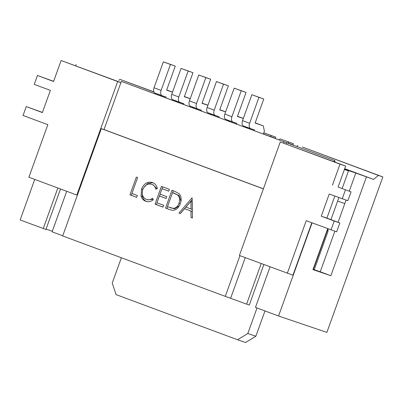 <?xml version="1.0" encoding="UTF-8"?>
<svg xmlns="http://www.w3.org/2000/svg" width="403" height="403" viewBox="0 0 403 403"><rect width="100%" height="100%" fill="white"/><g stroke="black" fill="none" stroke-linecap="round" stroke-linejoin="round"><path stroke-width="0.6" d="M332.46 185.118L340.006 164.152L280.271 141.957L345.643 166.066L338.097 187.032L351.048 191.848L338.097 187.032M239.936 255.668L225.282 296.366L246.611 304.119L261.204 263.572M335.13 162.162L334.817 160.616L286.624 142.717L286.175 143.967M245.246 257.643L230.652 298.19M286.624 142.717L121.348 81.381L104.004 129.559L263.406 188.795M283.49 143.05L283.939 141.806M156.943 94.524L121.348 81.381M225.282 296.366L62.692 235.941L101.319 128.648L263.381 188.871M263.809 132.794L275.768 137.141L263.794 132.829M280.161 138.914L293.47 143.715L280.161 138.914L279.047 139.831M245.442 127.413L156.943 94.514M270.363 136.405L271.31 135.625M288.059 142.979L289.006 142.199M156.918 188.75L153.105 184.806L151.765 184.347C147.851 183.269 144.858 185.002 142.783 189.556C141.473 194.442 142.692 197.727 146.44 199.414C148.49 200.15 150.531 199.787 152.561 198.331L153.296 199.802C150.828 201.707 148.329 202.19 145.79 201.243C143.443 200.437 141.866 198.679 141.07 195.964L141.554 188.962C144.078 183.365 147.725 181.229 152.5 182.554C155.054 183.486 156.666 185.491 157.341 188.569L155.845 189.224C155.21 186.74 153.85 185.118 151.765 184.347L152.737 184.68M170.711 209.958L165.547 208.069L171.945 190.297L174.806 191.36L179.068 193.672C181.355 196.362 181.758 199.712 180.287 203.727C177.96 209.343 174.509 211.333 169.94 209.696L170.378 209.852M192.095 197.787L192.417 218.048L191.037 217.539L190.992 211.066L184.574 208.678L180.368 213.575L178.982 213.061L192.095 197.787M155.019 204.155L161.417 186.388L169.406 189.355L168.751 191.178L162.031 188.68L160.067 194.145L166.782 196.644L166.127 198.467L159.407 195.969L156.948 202.805L163.663 205.298L163.008 207.122L155.019 204.155L156.364 204.608L157.004 202.825M129.968 194.845L136.365 177.078L137.64 177.547L131.897 193.495L137.342 195.52L136.688 197.339L129.968 194.845L131.313 195.299L131.952 193.516M153.966 92.015L119.983 79.386L118.814 80.348M119.983 79.386L153.891 91.849M334.817 160.616L245.437 127.403M344.444 169.396L348.494 170.902L344.404 169.512M270.055 266.862L255.457 307.408L278.559 315.992L312.083 222.874M334.082 161.769L334.53 160.52M278.559 315.992L326.878 332.404L382.85 176.932L378.392 175.416L373.546 179.411L355.794 173.043L349.265 191.183M327.694 228.677L312.95 269.632L330.868 275.723L366.418 176.988M348.494 170.902L342.147 188.539M338.888 197.581L330.949 219.635M246.611 304.119L249.296 305.031L263.864 264.559M76.122 64.49L75.673 65.744M34.749 179.416L20.15 219.962L45.932 229.458L60.505 188.987M378.392 175.416L302.321 147.004L382.85 176.932M52.319 231.231L46.063 229.106M255.865 336.233L245.588 342.49L237.533 339.754L247.815 333.498L255.865 336.233L264.973 310.945M121.368 257.749L112.236 283.113L116.114 294.628L237.533 339.754M314.214 269.723L327.71 232.244A4.72 3.778 -71.2 0 0 327.805 228.718M313.327 269.426L326.914 231.69A4.72 3.778 108.8 0 1 328.032 229.811M257.003 307.983L247.815 333.498M275.768 137.141L275.284 138.491M293.47 143.715L292.981 145.07M62.742 235.79L52.098 231.836L66.697 191.289M57.846 188L43.252 228.546M313.055 269.33L320.249 271.773L334.853 231.216M338.072 222.28L344.812 203.555L337.618 201.112M344.812 203.555L346.046 200.12M320.249 271.773L330.868 275.723M344.51 169.21L355.794 173.043M373.546 179.411L344.701 168.691M297.857 145.488L296.694 146.45M104.004 129.559L101.319 128.648M158.701 95.179L158.933 94.529M165.784 97.803L166.051 97.052L162.197 95.743A4.72 2.836 -69.6 0 1 162.152 95.728A4.72 2.836 -69.6 0 1 161.109 90.388L170.444 64.46L175.28 66.102L166.615 90.161L172.514 92.166M162.107 95.707L155.115 93.113A4.72 2.836 -69.6 0 1 155.069 93.093A4.72 2.836 -69.6 0 1 154.032 87.758L163.366 61.83L175.28 66.102M166.686 89.96L172.534 92.101M192.594 107.636L194.16 108.165M175.083 100.533L174.852 101.178M163.366 61.83L170.444 64.46M192.417 218.008L191.037 217.539M192.377 217.993L192.332 211.52L190.992 211.066M192.332 211.52L184.574 208.678M180.398 213.54L178.982 213.061M180.327 213.514L192.291 199.581M190.977 208.996L192.322 209.449L192.266 201.732L190.926 201.278L185.919 207.112L190.977 208.996L190.926 201.278M170.932 210.023L165.547 208.069M166.892 208.522L167.532 206.739M172.62 192.614L173.275 190.79M180.957 201.263L179.073 195.536L172.56 192.594L167.477 206.719L173.31 208.371C175.995 208.074 177.899 206.366 179.018 203.248C180.212 199.883 179.783 197.163 177.728 195.077L172.56 192.594M170.021 207.646L174.655 208.83L179.36 205.792M179.073 195.536L177.728 195.077M180.297 203.686L179.018 203.248M174.655 208.83L173.31 208.371M159.467 195.989L160.122 194.17M162.092 188.7L162.747 186.881M168.761 191.138L162.031 188.68M166.137 198.427L159.407 195.969M163.024 207.087L156.364 204.608M153.059 199.329L147.78 199.873L146.44 199.414M147.135 201.696C144.783 200.89 143.211 199.132 142.41 196.417L141.07 195.964M142.41 196.417L142.199 192.181M142.843 189.395L141.554 188.962M143.604 187.788L147.765 183.466L152.954 182.735M136.703 197.304L131.313 195.299M176.398 101.758L176.635 101.108M183.481 104.377L183.753 103.631L179.894 102.322A4.72 2.836 -69.6 0 1 179.849 102.302A4.72 2.836 -69.6 0 1 178.811 96.967L188.146 71.039L192.977 72.676L184.312 96.74L190.211 98.74M179.803 102.286L172.816 99.687A4.72 2.836 -69.6 0 1 172.771 99.672A4.72 2.836 -69.6 0 1 171.728 94.332L181.063 68.404L192.977 72.676M184.388 96.539L190.236 98.675M210.295 114.215L211.857 114.744M192.785 107.112L192.553 107.757M181.063 68.404L188.146 71.039M194.1 108.331L194.332 107.687M201.183 110.956L201.45 110.205L197.596 108.896A4.72 2.836 -69.6 0 1 197.551 108.881A4.72 2.836 -69.6 0 1 196.508 103.541L205.842 77.613L210.673 79.255L202.014 103.314L207.908 105.319M197.505 108.865L190.513 106.266A4.72 2.836 -69.6 0 1 190.468 106.251A4.72 2.836 -69.6 0 1 189.43 100.911L198.765 74.983L210.673 79.255M202.084 103.113L207.933 105.254M227.992 120.789L229.559 121.323M210.482 113.686L210.25 114.336M198.765 74.983L205.842 77.613M211.797 114.91L212.033 114.261M218.879 117.535L219.151 116.784L215.293 115.475A4.72 2.836 -69.6 0 1 215.247 115.46A4.72 2.836 -69.6 0 1 214.21 110.12L223.544 84.192L228.375 85.834L219.711 109.893L225.609 111.898M215.202 115.439L208.215 112.845A4.72 2.836 -69.6 0 1 208.17 112.825A4.72 2.836 -69.6 0 1 207.127 107.49L216.461 81.562L228.375 85.834M219.786 109.692L225.635 111.833M245.694 127.368L247.256 127.897M228.184 120.265L227.952 120.91M216.461 81.562L223.544 84.192M229.498 121.489L229.73 120.84M236.581 124.109L236.848 123.363L232.994 122.054A4.72 2.836 -69.6 0 1 232.949 122.033A4.72 2.836 -69.6 0 1 231.906 116.699L241.241 90.771L246.072 92.408L237.412 116.472L243.306 118.472M232.904 122.018L225.912 119.419A4.72 2.836 -69.6 0 1 225.866 119.404A4.72 2.836 -69.6 0 1 224.829 114.064L234.163 88.136L246.072 92.408M237.483 116.271L243.331 118.406M263.391 133.947L274.488 138.199M266.448 135.212L274.569 137.967M245.88 126.844L245.649 127.489M234.163 88.136L241.241 90.771M247.195 128.063L247.432 127.419M254.278 130.688L254.55 129.937L250.691 128.628A4.72 2.836 -69.6 0 1 250.646 128.612A4.72 2.836 -69.6 0 1 249.608 123.273L258.943 97.345L263.774 98.987L255.109 123.046L263.3 125.832L264.388 131.182L263.35 134.058M250.601 128.597L243.614 125.998A4.72 2.836 -69.6 0 1 243.568 125.983A4.72 2.836 -69.6 0 1 242.525 120.643L251.86 94.715L263.774 98.987M255.185 122.844L263.3 125.832M277.068 139.156L292.19 144.773M284.145 141.785L292.271 144.546M251.86 94.715L258.943 97.345M76.812 195.047L117.676 81.532L61.115 60.51L53.569 81.482L37.444 75.487L34.245 84.373L50.37 90.363L42.37 112.573L26.25 106.583L23.052 115.465L47.831 124.673L28.9 177.244L77.346 195.228M117.676 81.532L120.9 82.625M120.925 82.56L61.115 60.51M53.624 81.32L37.444 75.487M42.431 112.417L26.25 106.583M280.271 141.957L239.402 255.472L292.946 275.189L311.816 222.778M340.006 164.152L345.643 166.066M287.309 273.274L306.235 220.703L336.651 231.826L339.85 222.94L326.888 218.124L334.828 196.075M331.014 229.911L334.213 221.025L339.85 222.94M334.213 221.025L321.251 216.21L326.888 218.124M321.251 216.21L329.246 193.999L347.849 200.729L351.048 191.848M342.212 198.815L345.411 189.934M326.642 231.599L326.914 231.69M154.032 87.758L161.109 90.388M174.897 193.42L173.557 192.961M171.728 94.332L178.811 96.967M189.43 100.911L196.508 103.541M207.127 107.49L214.21 110.12M224.829 114.064L231.906 116.699M242.525 120.643L249.608 123.273M155.069 93.093L162.152 95.728M172.771 99.672L179.849 102.302M190.468 106.251L197.551 108.881M208.17 112.825L215.247 115.46M225.866 119.404L232.949 122.033M243.568 125.983L250.646 128.612"/></g></svg>

